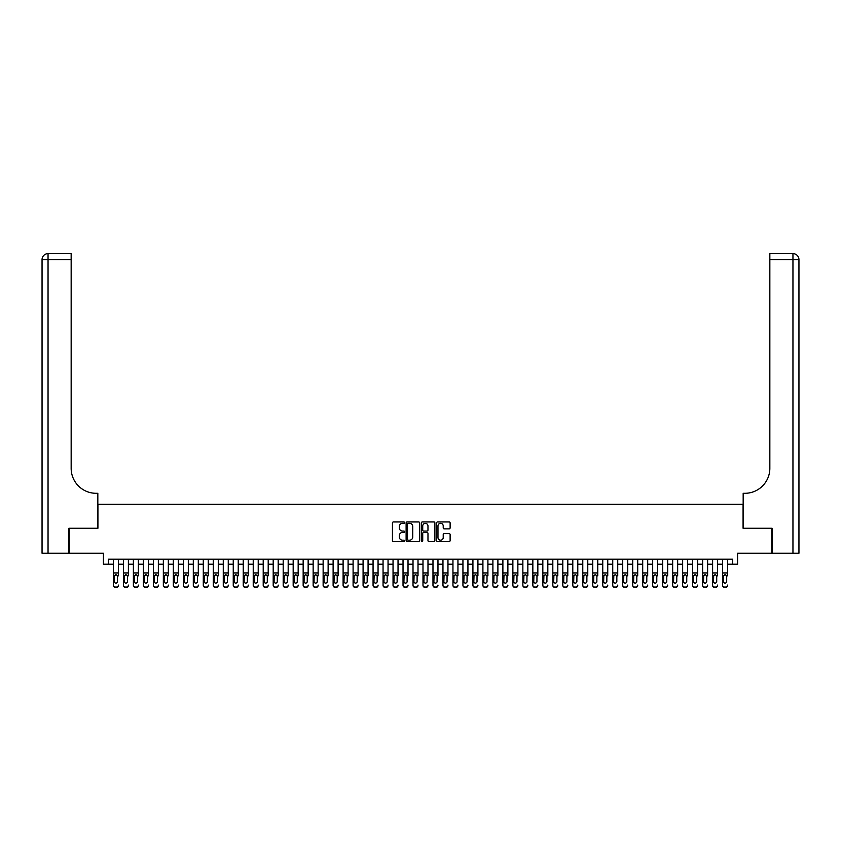 <?xml version="1.0" encoding="UTF-8"?>
<svg xmlns="http://www.w3.org/2000/svg" width="841" height="841" viewBox="0 0 841 841"><rect width="100%" height="100%" fill="white"/><g stroke="black" fill="none" stroke-linecap="round" stroke-linejoin="round"><path stroke-width="1.26" d="M404.521 522.639A0.683 0.683 0 0 0 403.838 521.946L393.42 521.946A0.978 0.978 0 0 0 392.442 522.934L392.442 540.574A0.978 0.978 0 0 0 393.42 541.551L403.838 541.551A0.683 0.683 0 0 0 404.521 540.868A0.683 0.683 0 0 0 403.838 540.185L402.492 540.185A3.133 3.133 0 0 1 399.349 537.042L399.349 535.58A3.133 3.133 0 0 1 402.492 532.437L403.838 532.437A0.683 0.683 0 0 0 404.521 531.754A0.683 0.683 0 0 0 403.838 531.07L402.492 531.07A3.133 3.133 0 0 1 399.349 527.927L399.349 526.455A3.133 3.133 0 0 1 402.492 523.323L403.838 523.323A0.683 0.683 0 0 0 404.521 522.639M449.147 528.863A0.978 0.978 0 0 0 450.124 527.885L450.124 522.934A0.978 0.978 0 0 0 449.147 521.946L437.583 521.946A0.978 0.978 0 0 0 436.605 522.934L436.605 540.574A0.978 0.978 0 0 0 437.583 541.551L449.147 541.551A0.978 0.978 0 0 0 450.124 540.574L450.124 534.592A0.978 0.978 0 0 0 449.147 533.615L444.195 533.615A0.978 0.978 0 0 0 443.218 534.592L443.218 537.557A2.618 2.618 0 0 1 440.6 540.185A2.618 2.618 0 0 1 437.972 537.557L437.972 525.94A2.618 2.618 0 0 1 440.6 523.323A2.618 2.618 0 0 1 443.218 525.94L443.218 527.885A0.978 0.978 0 0 0 444.195 528.863L449.147 528.863M108.415 564.206L108.415 559.212L732.585 559.212L732.585 564.206L737.578 564.206L737.578 553.22L771.786 553.22L771.786 528.253L743.076 528.253L743.076 504.285L97.924 504.285L97.924 528.253L69.214 528.253L69.214 553.22L103.422 553.22L103.422 564.206L113.409 564.206M419.638 522.934A0.978 0.978 0 0 0 418.66 521.946L407.097 521.946A0.978 0.978 0 0 0 406.119 522.934L406.119 540.574A0.978 0.978 0 0 0 407.097 541.551L418.66 541.551A0.978 0.978 0 0 0 419.638 540.574L419.638 522.934M422.34 521.946L433.903 521.946A0.978 0.978 0 0 1 434.881 522.934L434.881 540.574A0.978 0.978 0 0 1 433.903 541.551L428.952 541.551A0.978 0.978 0 0 1 427.974 540.574L427.974 533.415A0.978 0.978 0 0 0 426.997 532.437L423.706 532.437A0.978 0.978 0 0 0 422.729 533.415L422.729 540.868A0.683 0.683 0 0 1 422.045 541.551A0.683 0.683 0 0 1 421.362 540.868L421.362 522.934A0.978 0.978 0 0 1 422.34 521.946M118.402 564.206L123.396 564.206M128.389 564.206L133.383 564.206M138.376 564.206L143.369 564.206M148.363 564.206L153.356 564.206M158.35 564.206L163.343 564.206M168.337 564.206L173.33 564.206M178.324 564.206L183.317 564.206M188.31 564.206L193.304 564.206M198.297 564.206L203.291 564.206M208.284 564.206L213.278 564.206M218.271 564.206L223.264 564.206M228.258 564.206L233.251 564.206M238.245 564.206L243.238 564.206M248.232 564.206L253.225 564.206M258.219 564.206L263.212 564.206M268.205 564.206L273.199 564.206M278.192 564.206L283.186 564.206M288.179 564.206L293.173 564.206M298.166 564.206L303.159 564.206M308.153 564.206L313.146 564.206M318.14 564.206L323.133 564.206M328.127 564.206L333.12 564.206M338.114 564.206L343.107 564.206M348.1 564.206L353.094 564.206M358.087 564.206L363.081 564.206M368.074 564.206L373.068 564.206M378.061 564.206L383.054 564.206M388.048 564.206L393.041 564.206M398.035 564.206L403.028 564.206M408.022 564.206L413.015 564.206M418.009 564.206L422.991 564.206M427.985 564.206L432.978 564.206M437.972 564.206L442.965 564.206M447.959 564.206L452.952 564.206M457.946 564.206L462.939 564.206M467.932 564.206L472.926 564.206M477.919 564.206L482.913 564.206M487.906 564.206L492.9 564.206M497.893 564.206L502.886 564.206M507.88 564.206L512.873 564.206M517.867 564.206L522.86 564.206M527.854 564.206L532.847 564.206M537.841 564.206L542.834 564.206M547.827 564.206L552.821 564.206M557.814 564.206L562.808 564.206M567.801 564.206L572.795 564.206M577.788 564.206L582.781 564.206M587.775 564.206L592.768 564.206M597.762 564.206L602.755 564.206M607.749 564.206L612.742 564.206M617.736 564.206L622.729 564.206M627.722 564.206L632.716 564.206M637.709 564.206L642.703 564.206M647.696 564.206L652.69 564.206M657.683 564.206L662.676 564.206M667.67 564.206L672.663 564.206M677.657 564.206L682.65 564.206M687.644 564.206L692.637 564.206M697.631 564.206L702.624 564.206M707.617 564.206L712.611 564.206M717.604 564.206L722.598 564.206M727.591 564.206L732.585 564.206M408.169 523.323A0.683 0.683 0 0 0 407.486 524.006L407.486 539.502A0.683 0.683 0 0 0 408.169 540.185L409.599 540.185A3.133 3.133 0 0 0 412.731 537.042L412.731 526.455A3.133 3.133 0 0 0 409.599 523.323L408.169 523.323M427.974 525.993A2.618 2.618 0 0 0 425.357 523.375A2.618 2.618 0 0 0 422.729 525.993L422.729 530.082A0.978 0.978 0 0 0 423.706 531.07L426.997 531.07A0.978 0.978 0 0 0 427.974 530.082L427.974 525.993M113.409 559.212L113.409 585.084A1.997 1.987 -0 0 0 115.406 587.071L116.405 587.071A1.997 1.987 -0 0 0 118.402 585.084L118.402 585.399A1.997 1.987 180 0 1 116.405 587.375L116.405 587.071M118.402 575.833L118.402 559.212M117.498 581.52L117.498 576.253L117.498 581.52A1.598 1.587 180 0 1 115.9 583.107A1.598 1.587 180 0 0 117.498 581.52M114.302 581.835L114.302 581.52A1.598 1.587 180 0 0 115.9 583.107M114.302 581.52L114.481 575.517L115.9 574.655L117.319 575.517L115.9 574.655L114.302 576.138M115.406 587.071L116.405 587.375M115.406 587.375A1.997 1.987 180 0 1 113.409 585.399L113.409 585.084M118.402 575.517L117.319 575.517L117.498 576.253M68.909 528.253L97.829 528.253L97.829 493.299L96.126 493.299A24.967 24.967 0 0 1 71.159 468.332L71.159 259.617L48.042 259.617L48.042 553.22L68.909 553.22L68.909 528.253M48.042 553.22L42.05 553.22L42.05 259.617A5.992 5.992 0 0 1 48.042 253.625L71.159 253.625L71.159 259.617M96.126 493.299A24.967 24.967 0 0 1 71.159 468.332M48.042 253.625A5.992 5.992 0 0 0 42.05 259.617L48.042 259.617L48.042 253.625M798.95 553.22L772.091 553.22L772.091 528.253L743.171 528.253L743.171 493.299L744.874 493.299A24.967 24.967 0 0 0 769.841 468.332L769.841 253.625L792.958 253.625A5.992 5.992 0 0 1 798.95 259.617L798.95 553.22L798.95 259.617L769.841 259.617M744.874 493.299A24.967 24.967 0 0 0 769.841 468.332M123.396 559.212L123.396 585.084A1.997 1.987 -0 0 0 125.393 587.071L126.392 587.071A1.997 1.987 -0 0 0 128.389 585.084L128.389 585.399A1.997 1.987 180 0 1 126.392 587.375L126.392 587.071M128.389 575.833L128.389 559.212M127.485 581.52L127.485 576.253L127.485 581.52A1.598 1.587 180 0 1 125.887 583.107A1.598 1.587 180 0 0 127.485 581.52M124.289 581.835L124.289 581.52A1.598 1.587 180 0 0 125.887 583.107M124.289 581.52L124.468 575.517L125.887 574.655L127.306 575.517L125.887 574.655L124.289 576.138M133.383 559.212L133.383 585.084A1.997 1.987 -0 0 0 135.38 587.071L136.379 587.071A1.997 1.987 -0 0 0 138.376 585.084L138.376 585.399A1.997 1.987 180 0 1 136.379 587.375L136.379 587.071M138.376 575.833L138.376 559.212M137.472 581.52L137.472 576.253L137.472 581.52A1.598 1.587 180 0 1 135.874 583.107A1.598 1.587 180 0 0 137.472 581.52M134.276 581.835L134.276 581.52A1.598 1.587 180 0 0 135.874 583.107M134.276 581.52L134.455 575.517L135.874 574.655L137.293 575.517L135.874 574.655L134.276 576.138M143.369 559.212L143.369 585.084A1.997 1.987 -0 0 0 145.367 587.071L146.366 587.071A1.997 1.987 -0 0 0 148.363 585.084L148.363 585.399A1.997 1.987 180 0 1 146.366 587.375L146.366 587.071M148.363 575.833L148.363 559.212M147.459 581.52L147.459 576.253L147.459 581.52A1.598 1.587 180 0 1 145.861 583.107A1.598 1.587 180 0 0 147.459 581.52M144.263 581.835L144.263 581.52A1.598 1.587 180 0 0 145.861 583.107M144.263 581.52L144.442 575.517L145.861 574.655L147.28 575.517L145.861 574.655L144.263 576.138M153.356 559.212L153.356 585.084A1.997 1.987 -0 0 0 155.354 587.071L156.352 587.071A1.997 1.987 -0 0 0 158.35 585.084L158.35 585.399A1.997 1.987 180 0 1 156.352 587.375L156.352 587.071M158.35 575.833L158.35 559.212M157.446 581.52L157.446 576.253L157.446 581.52A1.598 1.587 180 0 1 155.848 583.107A1.598 1.587 180 0 0 157.446 581.52M154.25 581.835L154.25 581.52A1.598 1.587 180 0 0 155.848 583.107M154.25 581.52L154.429 575.517L155.848 574.655L157.267 575.517L155.848 574.655L154.25 576.138M125.393 587.071L126.392 587.375M125.393 587.375A1.997 1.987 180 0 1 123.396 585.399L123.396 585.084M128.389 575.517L127.306 575.517L127.485 576.253M135.38 587.071L136.379 587.375M135.38 587.375A1.997 1.987 180 0 1 133.383 585.399L133.383 585.084M138.376 575.517L137.293 575.517L137.472 576.253M145.367 587.071L146.366 587.375M145.367 587.375A1.997 1.987 180 0 1 143.369 585.399L143.369 585.084M148.363 575.517L147.28 575.517L147.459 576.253M155.354 587.071L156.352 587.375M155.354 587.375A1.997 1.987 180 0 1 153.356 585.399L153.356 585.084M158.35 575.517L157.267 575.517L157.446 576.253M163.343 559.212L163.343 585.084A1.997 1.987 -0 0 0 165.341 587.071L166.339 587.071A1.997 1.987 -0 0 0 168.337 585.084L168.337 585.399A1.997 1.987 180 0 1 166.339 587.375L166.339 587.071M168.337 575.833L168.337 559.212M167.433 581.52L167.433 576.253L167.433 581.52A1.598 1.587 180 0 1 165.835 583.107A1.598 1.587 180 0 0 167.433 581.52M164.237 581.835L164.237 581.52A1.598 1.587 180 0 0 165.835 583.107M164.237 581.52L164.416 575.517L165.835 574.655L167.254 575.517L165.835 574.655L164.237 576.138M165.341 587.071L166.339 587.375M165.341 587.375A1.997 1.987 180 0 1 163.343 585.399L163.343 585.084M168.337 575.517L167.254 575.517L167.433 576.253M173.33 559.212L173.33 585.084A1.997 1.987 -0 0 0 175.327 587.071L176.326 587.071A1.997 1.987 -0 0 0 178.324 585.084L178.324 585.399A1.997 1.987 180 0 1 176.326 587.375L176.326 587.071M178.324 575.833L178.324 559.212M177.419 581.52L177.419 576.253L177.419 581.52A1.598 1.587 180 0 1 175.822 583.107A1.598 1.587 180 0 0 177.419 581.52M174.224 581.835L174.224 581.52A1.598 1.587 180 0 0 175.822 583.107M174.224 581.52L174.402 575.517L175.822 574.655L177.241 575.517L175.822 574.655L174.224 576.138M175.327 587.071L176.326 587.375M175.327 587.375A1.997 1.987 180 0 1 173.33 585.399L173.33 585.084M178.324 575.517L177.241 575.517L177.419 576.253M183.317 559.212L183.317 585.084A1.997 1.987 -0 0 0 185.314 587.071L186.313 587.071A1.997 1.987 -0 0 0 188.31 585.084L188.31 585.399A1.997 1.987 180 0 1 186.313 587.375L186.313 587.071M188.31 575.833L188.31 559.212M187.406 581.52L187.406 576.253L187.406 581.52A1.598 1.587 180 0 1 185.808 583.107A1.598 1.587 180 0 0 187.406 581.52M184.211 581.835L184.211 581.52A1.598 1.587 180 0 0 185.808 583.107M184.211 581.52L184.389 575.517L185.808 574.655L187.228 575.517L185.808 574.655L184.211 576.138M185.314 587.071L186.313 587.375M185.314 587.375A1.997 1.987 180 0 1 183.317 585.399L183.317 585.084M188.31 575.517L187.228 575.517L187.406 576.253M193.304 559.212L193.304 585.084A1.997 1.987 -0 0 0 195.301 587.071L196.3 587.071A1.997 1.987 -0 0 0 198.297 585.084L198.297 585.399A1.997 1.987 180 0 1 196.3 587.375L196.3 587.071M198.297 575.833L198.297 559.212M197.393 581.52L197.393 576.253L197.393 581.52A1.598 1.587 180 0 1 195.795 583.107A1.598 1.587 180 0 0 197.393 581.52M194.197 581.835L194.197 581.52A1.598 1.587 180 0 0 195.795 583.107M194.197 581.52L194.376 575.517L195.795 574.655L197.214 575.517L195.795 574.655L194.197 576.138M195.301 587.071L196.3 587.375M195.301 587.375A1.997 1.987 180 0 1 193.304 585.399L193.304 585.084M198.297 575.517L197.214 575.517L197.393 576.253M203.291 559.212L203.291 585.084A1.997 1.987 -0 0 0 205.288 587.071L206.287 587.071A1.997 1.987 -0 0 0 208.284 585.084L208.284 585.399A1.997 1.987 180 0 1 206.287 587.375L206.287 587.071M208.284 575.833L208.284 559.212M207.38 581.52L207.38 576.253L207.38 581.52A1.598 1.587 180 0 1 205.782 583.107A1.598 1.587 180 0 0 207.38 581.52M204.184 581.835L204.184 581.52A1.598 1.587 180 0 0 205.782 583.107M204.184 581.52L204.363 575.517L205.782 574.655L207.201 575.517L205.782 574.655L204.184 576.138M205.288 587.071L206.287 587.375M205.288 587.375A1.997 1.987 180 0 1 203.291 585.399L203.291 585.084M208.284 575.517L207.201 575.517L207.38 576.253M213.278 559.212L213.278 585.084A1.997 1.987 -0 0 0 215.275 587.071L216.274 587.071A1.997 1.987 -0 0 0 218.271 585.084L218.271 585.399A1.997 1.987 180 0 1 216.274 587.375L216.274 587.071M218.271 575.833L218.271 559.212M217.367 581.52L217.367 576.253L217.367 581.52A1.598 1.587 180 0 1 215.769 583.107A1.598 1.587 180 0 0 217.367 581.52M214.171 581.835L214.171 581.52A1.598 1.587 180 0 0 215.769 583.107M214.171 581.52L214.35 575.517L215.769 574.655L217.188 575.517L215.769 574.655L214.171 576.138M215.275 587.071L216.274 587.375M215.275 587.375A1.997 1.987 180 0 1 213.278 585.399L213.278 585.084M218.271 575.517L217.188 575.517L217.367 576.253M223.264 559.212L223.264 585.084A1.997 1.987 -0 0 0 225.262 587.071L226.261 587.071A1.997 1.987 -0 0 0 228.258 585.084L228.258 585.399A1.997 1.987 180 0 1 226.261 587.375L226.261 587.071M228.258 575.833L228.258 559.212M227.354 581.52L227.354 576.253L227.354 581.52A1.598 1.587 180 0 1 225.756 583.107A1.598 1.587 180 0 0 227.354 581.52M224.158 581.835L224.158 581.52A1.598 1.587 180 0 0 225.756 583.107M224.158 581.52L224.337 575.517L225.756 574.655L227.175 575.517L225.756 574.655L224.158 576.138M225.262 587.071L226.261 587.375M225.262 587.375A1.997 1.987 180 0 1 223.264 585.399L223.264 585.084M228.258 575.517L227.175 575.517L227.354 576.253M233.251 559.212L233.251 585.084A1.997 1.987 -0 0 0 235.249 587.071L236.247 587.071A1.997 1.987 -0 0 0 238.245 585.084L238.245 585.399A1.997 1.987 180 0 1 236.247 587.375L236.247 587.071M238.245 575.833L238.245 559.212M237.341 581.52L237.341 576.253L237.341 581.52A1.598 1.587 180 0 1 235.743 583.107A1.598 1.587 180 0 0 237.341 581.52M234.145 581.835L234.145 581.52A1.598 1.587 180 0 0 235.743 583.107M234.145 581.52L234.324 575.517L235.743 574.655L237.162 575.517L235.743 574.655L234.145 576.138M235.249 587.071L236.247 587.375M235.249 587.375A1.997 1.987 180 0 1 233.251 585.399L233.251 585.084M238.245 575.517L237.162 575.517L237.341 576.253M243.238 559.212L243.238 585.084A1.997 1.987 -0 0 0 245.236 587.071L246.234 587.071A1.997 1.987 -0 0 0 248.232 585.084L248.232 585.399A1.997 1.987 180 0 1 246.234 587.375L246.234 587.071M248.232 575.833L248.232 559.212M247.328 581.52L247.328 576.253L247.328 581.52A1.598 1.587 180 0 1 245.73 583.107A1.598 1.587 180 0 0 247.328 581.52M244.132 581.835L244.132 581.52A1.598 1.587 180 0 0 245.73 583.107M244.132 581.52L244.311 575.517L245.73 574.655L247.149 575.517L245.73 574.655L244.132 576.138M245.236 587.071L246.234 587.375M245.236 587.375A1.997 1.987 180 0 1 243.238 585.399L243.238 585.084M248.232 575.517L247.149 575.517L247.328 576.253M253.225 559.212L253.225 585.084A1.997 1.987 -0 0 0 255.222 587.071L256.221 587.071A1.997 1.987 -0 0 0 258.219 585.084L258.219 585.399A1.997 1.987 180 0 1 256.221 587.375L256.221 587.071M258.219 575.833L258.219 559.212M257.314 581.52L257.314 576.253L257.314 581.52A1.598 1.587 180 0 1 255.717 583.107A1.598 1.587 180 0 0 257.314 581.52M254.119 581.835L254.119 581.52A1.598 1.587 180 0 0 255.717 583.107M254.119 581.52L254.297 575.517L255.717 574.655L257.136 575.517L255.717 574.655L254.119 576.138M255.222 587.071L256.221 587.375M255.222 587.375A1.997 1.987 180 0 1 253.225 585.399L253.225 585.084M258.219 575.517L257.136 575.517L257.314 576.253M263.212 559.212L263.212 585.084A1.997 1.987 -0 0 0 265.209 587.071L266.208 587.071A1.997 1.987 -0 0 0 268.205 585.084L268.205 585.399A1.997 1.987 180 0 1 266.208 587.375L266.208 587.071M268.205 575.833L268.205 559.212M267.301 581.52L267.301 576.253L267.301 581.52A1.598 1.587 180 0 1 265.703 583.107A1.598 1.587 180 0 0 267.301 581.52M264.106 581.835L264.106 581.52A1.598 1.587 180 0 0 265.703 583.107M264.106 581.52L264.284 575.517L265.703 574.655L267.123 575.517L265.703 574.655L264.106 576.138M265.209 587.071L266.208 587.375M265.209 587.375A1.997 1.987 180 0 1 263.212 585.399L263.212 585.084M268.205 575.517L267.123 575.517L267.301 576.253M273.199 559.212L273.199 585.084A1.997 1.987 -0 0 0 275.196 587.071L276.195 587.071A1.997 1.987 -0 0 0 278.192 585.084L278.192 585.399A1.997 1.987 180 0 1 276.195 587.375L276.195 587.071M278.192 575.833L278.192 559.212M277.288 581.52L277.288 576.253L277.288 581.52A1.598 1.587 180 0 1 275.69 583.107A1.598 1.587 180 0 0 277.288 581.52M274.092 581.835L274.092 581.52A1.598 1.587 180 0 0 275.69 583.107M274.092 581.52L274.271 575.517L275.69 574.655L277.11 575.517L275.69 574.655L274.092 576.138M275.196 587.071L276.195 587.375M275.196 587.375A1.997 1.987 180 0 1 273.199 585.399L273.199 585.084M278.192 575.517L277.11 575.517L277.288 576.253M283.186 559.212L283.186 585.084A1.997 1.987 -0 0 0 285.183 587.071L286.182 587.071A1.997 1.987 -0 0 0 288.179 585.084L288.179 585.399A1.997 1.987 180 0 1 286.182 587.375L286.182 587.071M288.179 575.833L288.179 559.212M287.275 581.52L287.275 576.253L287.275 581.52A1.598 1.587 180 0 1 285.677 583.107A1.598 1.587 180 0 0 287.275 581.52M284.079 581.835L284.079 581.52A1.598 1.587 180 0 0 285.677 583.107M284.079 581.52L284.258 575.517L285.677 574.655L287.096 575.517L285.677 574.655L284.079 576.138M285.183 587.071L286.182 587.375M285.183 587.375A1.997 1.987 180 0 1 283.186 585.399L283.186 585.084M288.179 575.517L287.096 575.517L287.275 576.253M293.173 559.212L293.173 585.084A1.997 1.987 -0 0 0 295.17 587.071L296.169 587.071A1.997 1.987 -0 0 0 298.166 585.084L298.166 585.399A1.997 1.987 180 0 1 296.169 587.375L296.169 587.071M298.166 575.833L298.166 559.212M297.262 581.52L297.262 576.253L297.262 581.52A1.598 1.587 180 0 1 295.664 583.107A1.598 1.587 180 0 0 297.262 581.52M294.066 581.835L294.066 581.52A1.598 1.587 180 0 0 295.664 583.107M294.066 581.52L294.245 575.517L295.664 574.655L297.083 575.517L295.664 574.655L294.066 576.138M295.17 587.071L296.169 587.375M295.17 587.375A1.997 1.987 180 0 1 293.173 585.399L293.173 585.084M298.166 575.517L297.083 575.517L297.262 576.253M303.159 559.212L303.159 585.084A1.997 1.987 -0 0 0 305.157 587.071L306.156 587.071A1.997 1.987 -0 0 0 308.153 585.084L308.153 585.399A1.997 1.987 180 0 1 306.156 587.375L306.156 587.071M308.153 575.833L308.153 559.212M307.249 581.52L307.249 576.253L307.249 581.52A1.598 1.587 180 0 1 305.651 583.107A1.598 1.587 180 0 0 307.249 581.52M304.053 581.835L304.053 581.52A1.598 1.587 180 0 0 305.651 583.107M304.053 581.52L304.232 575.517L305.651 574.655L307.07 575.517L305.651 574.655L304.053 576.138M305.157 587.071L306.156 587.375M305.157 587.375A1.997 1.987 180 0 1 303.159 585.399L303.159 585.084M308.153 575.517L307.07 575.517L307.249 576.253M313.146 559.212L313.146 585.084A1.997 1.987 -0 0 0 315.144 587.071L316.142 587.071A1.997 1.987 -0 0 0 318.14 585.084L318.14 585.399A1.997 1.987 180 0 1 316.142 587.375L316.142 587.071M318.14 575.833L318.14 559.212M317.236 581.52L317.236 576.253L317.236 581.52A1.598 1.587 180 0 1 315.638 583.107A1.598 1.587 180 0 0 317.236 581.52M314.04 581.835L314.04 581.52A1.598 1.587 180 0 0 315.638 583.107M314.04 581.52L314.219 575.517L315.638 574.655L317.057 575.517L315.638 574.655L314.04 576.138M315.144 587.071L316.142 587.375M315.144 587.375A1.997 1.987 180 0 1 313.146 585.399L313.146 585.084M318.14 575.517L317.057 575.517L317.236 576.253M323.133 559.212L323.133 585.084A1.997 1.987 -0 0 0 325.131 587.071L326.129 587.071A1.997 1.987 -0 0 0 328.127 585.084L328.127 585.399A1.997 1.987 180 0 1 326.129 587.375L326.129 587.071M328.127 575.833L328.127 559.212M327.223 581.52L327.223 576.253L327.223 581.52A1.598 1.587 180 0 1 325.625 583.107A1.598 1.587 180 0 0 327.223 581.52M324.027 581.835L324.027 581.52A1.598 1.587 180 0 0 325.625 583.107M324.027 581.52L324.205 575.517L325.625 574.655L327.044 575.517L325.625 574.655L324.027 576.138M325.131 587.071L326.129 587.375M325.131 587.375A1.997 1.987 180 0 1 323.133 585.399L323.133 585.084M328.127 575.517L327.044 575.517L327.223 576.253M333.12 559.212L333.12 585.084A1.997 1.987 -0 0 0 335.117 587.071L336.116 587.071A1.997 1.987 -0 0 0 338.114 585.084L338.114 585.399A1.997 1.987 180 0 1 336.116 587.375L336.116 587.071M338.114 575.833L338.114 559.212M337.209 581.52L337.209 576.253L337.209 581.52A1.598 1.587 180 0 1 335.612 583.107A1.598 1.587 180 0 0 337.209 581.52M334.014 581.835L334.014 581.52A1.598 1.587 180 0 0 335.612 583.107M334.014 581.52L334.192 575.517L335.612 574.655L337.031 575.517L335.612 574.655L334.014 576.138M335.117 587.071L336.116 587.375M335.117 587.375A1.997 1.987 180 0 1 333.12 585.399L333.12 585.084M338.114 575.517L337.031 575.517L337.209 576.253M343.107 559.212L343.107 585.084A1.997 1.987 -0 0 0 345.104 587.071L346.103 587.071A1.997 1.987 -0 0 0 348.1 585.084L348.1 585.399A1.997 1.987 180 0 1 346.103 587.375L346.103 587.071M348.1 575.833L348.1 559.212M347.196 581.52L347.196 576.253L347.196 581.52A1.598 1.587 180 0 1 345.598 583.107A1.598 1.587 180 0 0 347.196 581.52M344.001 581.835L344.001 581.52A1.598 1.587 180 0 0 345.598 583.107M344.001 581.52L344.179 575.517L345.598 574.655L347.018 575.517L345.598 574.655L344.001 576.138M345.104 587.071L346.103 587.375M345.104 587.375A1.997 1.987 180 0 1 343.107 585.399L343.107 585.084M348.1 575.517L347.018 575.517L347.196 576.253M353.094 559.212L353.094 585.084A1.997 1.987 -0 0 0 355.091 587.071L356.09 587.071A1.997 1.987 -0 0 0 358.087 585.084L358.087 585.399A1.997 1.987 180 0 1 356.09 587.375L356.09 587.071M358.087 575.833L358.087 559.212M357.183 581.52L357.183 576.253L357.183 581.52A1.598 1.587 180 0 1 355.585 583.107A1.598 1.587 180 0 0 357.183 581.52M353.987 581.835L353.987 581.52A1.598 1.587 180 0 0 355.585 583.107M353.987 581.52L354.166 575.517L355.585 574.655L357.005 575.517L355.585 574.655L353.987 576.138M355.091 587.071L356.09 587.375M355.091 587.375A1.997 1.987 180 0 1 353.094 585.399L353.094 585.084M358.087 575.517L357.005 575.517L357.183 576.253M363.081 559.212L363.081 585.084A1.997 1.987 -0 0 0 365.078 587.071L366.077 587.071A1.997 1.987 -0 0 0 368.074 585.084L368.074 585.399A1.997 1.987 180 0 1 366.077 587.375L366.077 587.071M368.074 575.833L368.074 559.212M367.17 581.52L367.17 576.253L367.17 581.52A1.598 1.587 180 0 1 365.572 583.107A1.598 1.587 180 0 0 367.17 581.52M363.974 581.835L363.974 581.52A1.598 1.587 180 0 0 365.572 583.107M363.974 581.52L364.153 575.517L365.572 574.655L366.991 575.517L365.572 574.655L363.974 576.138M365.078 587.071L366.077 587.375M365.078 587.375A1.997 1.987 180 0 1 363.081 585.399L363.081 585.084M368.074 575.517L366.991 575.517L367.17 576.253M373.068 559.212L373.068 585.084A1.997 1.987 -0 0 0 375.065 587.071L376.064 587.071A1.997 1.987 -0 0 0 378.061 585.084L378.061 585.399A1.997 1.987 180 0 1 376.064 587.375L376.064 587.071M378.061 575.833L378.061 559.212M377.157 581.52L377.157 576.253L377.157 581.52A1.598 1.587 180 0 1 375.559 583.107A1.598 1.587 180 0 0 377.157 581.52M373.961 581.835L373.961 581.52A1.598 1.587 180 0 0 375.559 583.107M373.961 581.52L374.14 575.517L375.559 574.655L376.978 575.517L375.559 574.655L373.961 576.138M375.065 587.071L376.064 587.375M375.065 587.375A1.997 1.987 180 0 1 373.068 585.399L373.068 585.084M378.061 575.517L376.978 575.517L377.157 576.253M383.054 559.212L383.054 585.084A1.997 1.987 -0 0 0 385.052 587.071L386.051 587.071A1.997 1.987 -0 0 0 388.048 585.084L388.048 585.399A1.997 1.987 180 0 1 386.051 587.375L386.051 587.071M388.048 575.833L388.048 559.212M387.144 581.52L387.144 576.253L387.144 581.52A1.598 1.587 180 0 1 385.546 583.107A1.598 1.587 180 0 0 387.144 581.52M383.948 581.835L383.948 581.52A1.598 1.587 180 0 0 385.546 583.107M383.948 581.52L384.127 575.517L385.546 574.655L386.965 575.517L385.546 574.655L383.948 576.138M385.052 587.071L386.051 587.375M385.052 587.375A1.997 1.987 180 0 1 383.054 585.399L383.054 585.084M388.048 575.517L386.965 575.517L387.144 576.253M393.041 559.212L393.041 585.084A1.997 1.987 -0 0 0 395.039 587.071L396.037 587.071A1.997 1.987 -0 0 0 398.035 585.084L398.035 585.399A1.997 1.987 180 0 1 396.037 587.375L396.037 587.071M398.035 575.833L398.035 559.212M397.131 581.52L397.131 576.253L397.131 581.52A1.598 1.587 180 0 1 395.533 583.107A1.598 1.587 180 0 0 397.131 581.52M393.935 581.835L393.935 581.52A1.598 1.587 180 0 0 395.533 583.107M393.935 581.52L394.114 575.517L395.533 574.655L396.952 575.517L395.533 574.655L393.935 576.138M395.039 587.071L396.037 587.375M395.039 587.375A1.997 1.987 180 0 1 393.041 585.399L393.041 585.084M398.035 575.517L396.952 575.517L397.131 576.253M403.028 559.212L403.028 585.084A1.997 1.987 -0 0 0 405.026 587.071L406.024 587.071A1.997 1.987 -0 0 0 408.022 585.084L408.022 585.399A1.997 1.987 180 0 1 406.024 587.375L406.024 587.071M408.022 575.833L408.022 559.212M407.118 581.52L407.118 576.253L407.118 581.52A1.598 1.587 180 0 1 405.52 583.107A1.598 1.587 180 0 0 407.118 581.52M403.922 581.835L403.922 581.52A1.598 1.587 180 0 0 405.52 583.107M403.922 581.52L404.101 575.517L405.52 574.655L406.939 575.517L405.52 574.655L403.922 576.138M405.026 587.071L406.024 587.375M405.026 587.375A1.997 1.987 180 0 1 403.028 585.399L403.028 585.084M408.022 575.517L406.939 575.517L407.118 576.253M413.015 559.212L413.015 585.084A1.997 1.987 -0 0 0 415.012 587.071L416.011 587.071A1.997 1.987 -0 0 0 418.009 585.084L418.009 585.399A1.997 1.987 180 0 1 416.011 587.375L416.011 587.071M418.009 575.833L418.009 559.212M417.104 581.52L417.104 576.253L417.104 581.52A1.598 1.587 180 0 1 415.507 583.107A1.598 1.587 180 0 0 417.104 581.52M413.909 581.835L413.909 581.52A1.598 1.587 180 0 0 415.507 583.107M413.909 581.52L414.087 575.517L415.507 574.655L416.926 575.517L415.507 574.655L413.909 576.138M415.012 587.071L416.011 587.375M415.012 587.375A1.997 1.987 180 0 1 413.015 585.399L413.015 585.084M418.009 575.517L416.926 575.517L417.104 576.253M422.991 559.212L422.991 585.084A1.997 1.987 -0 0 0 424.989 587.071L425.988 587.071A1.997 1.987 -0 0 0 427.985 585.084L427.985 585.399A1.997 1.987 180 0 1 425.988 587.375L425.988 587.071M427.985 575.833L427.985 559.212M427.091 581.52L427.091 576.253L427.091 581.52A1.598 1.587 180 0 1 425.493 583.107A1.598 1.587 180 0 0 427.091 581.52M423.896 581.835L423.896 581.52A1.598 1.587 180 0 0 425.493 583.107M423.896 581.52L424.074 575.517L425.493 574.655L426.913 575.517L425.493 574.655L423.896 576.138M424.989 587.071L425.988 587.375M424.989 587.375A1.997 1.987 180 0 1 422.991 585.399L422.991 585.084M427.985 575.517L426.913 575.517L427.091 576.253M432.978 559.212L432.978 585.084A1.997 1.987 -0 0 0 434.976 587.071L435.974 587.071A1.997 1.987 -0 0 0 437.972 585.084L437.972 585.399A1.997 1.987 180 0 1 435.974 587.375L435.974 587.071M437.972 575.833L437.972 559.212M437.078 581.52L437.078 576.253L437.078 581.52A1.598 1.587 180 0 1 435.48 583.107A1.598 1.587 180 0 0 437.078 581.52M433.882 581.835L433.882 581.52A1.598 1.587 180 0 0 435.48 583.107M433.882 581.52L434.061 575.517L435.48 574.655L436.9 575.517L435.48 574.655L433.882 576.138M434.976 587.071L435.974 587.375M434.976 587.375A1.997 1.987 180 0 1 432.978 585.399L432.978 585.084M437.972 575.517L436.9 575.517L437.078 576.253M442.965 559.212L442.965 585.084A1.997 1.987 -0 0 0 444.963 587.071L445.961 587.071A1.997 1.987 -0 0 0 447.959 585.084L447.959 585.399A1.997 1.987 180 0 1 445.961 587.375L445.961 587.071M447.959 575.833L447.959 559.212M447.065 581.52L447.065 576.253L447.065 581.52A1.598 1.587 180 0 1 445.467 583.107A1.598 1.587 180 0 0 447.065 581.52M443.869 581.835L443.869 581.52A1.598 1.587 180 0 0 445.467 583.107M443.869 581.52L444.048 575.517L445.467 574.655L446.886 575.517L445.467 574.655L443.869 576.138M444.963 587.071L445.961 587.375M444.963 587.375A1.997 1.987 180 0 1 442.965 585.399L442.965 585.084M447.959 575.517L446.886 575.517L447.065 576.253M452.952 559.212L452.952 585.084A1.997 1.987 -0 0 0 454.949 587.071L455.948 587.071A1.997 1.987 -0 0 0 457.946 585.084L457.946 585.399A1.997 1.987 180 0 1 455.948 587.375L455.948 587.071M457.946 575.833L457.946 559.212M457.052 581.52L457.052 576.253L457.052 581.52A1.598 1.587 180 0 1 455.454 583.107A1.598 1.587 180 0 0 457.052 581.52M453.856 581.835L453.856 581.52A1.598 1.587 180 0 0 455.454 583.107M453.856 581.52L454.035 575.517L455.454 574.655L456.873 575.517L455.454 574.655L453.856 576.138M454.949 587.071L455.948 587.375M454.949 587.375A1.997 1.987 180 0 1 452.952 585.399L452.952 585.084M457.946 575.517L456.873 575.517L457.052 576.253M462.939 559.212L462.939 585.084A1.997 1.987 -0 0 0 464.936 587.071L465.935 587.071A1.997 1.987 -0 0 0 467.932 585.084L467.932 585.399A1.997 1.987 180 0 1 465.935 587.375L465.935 587.071M467.932 575.833L467.932 559.212M467.039 581.52L467.039 576.253L467.039 581.52A1.598 1.587 180 0 1 465.441 583.107A1.598 1.587 180 0 0 467.039 581.52M463.843 581.835L463.843 581.52A1.598 1.587 180 0 0 465.441 583.107M463.843 581.52L464.022 575.517L465.441 574.655L466.86 575.517L465.441 574.655L463.843 576.138M464.936 587.071L465.935 587.375M464.936 587.375A1.997 1.987 180 0 1 462.939 585.399L462.939 585.084M467.932 575.517L466.86 575.517L467.039 576.253M472.926 559.212L472.926 585.084A1.997 1.987 -0 0 0 474.923 587.071L475.922 587.071A1.997 1.987 -0 0 0 477.919 585.084L477.919 585.399A1.997 1.987 180 0 1 475.922 587.375L475.922 587.071M477.919 575.833L477.919 559.212M477.026 581.52L477.026 576.253L477.026 581.52A1.598 1.587 180 0 1 475.428 583.107A1.598 1.587 180 0 0 477.026 581.52M473.83 581.835L473.83 581.52A1.598 1.587 180 0 0 475.428 583.107M473.83 581.52L474.009 575.517L475.428 574.655L476.847 575.517L475.428 574.655L473.83 576.138M474.923 587.071L475.922 587.375M474.923 587.375A1.997 1.987 180 0 1 472.926 585.399L472.926 585.084M477.919 575.517L476.847 575.517L477.026 576.253M482.913 559.212L482.913 585.084A1.997 1.987 -0 0 0 484.91 587.071L485.909 587.071A1.997 1.987 -0 0 0 487.906 585.084L487.906 585.399A1.997 1.987 180 0 1 485.909 587.375L485.909 587.071M487.906 575.833L487.906 559.212M487.013 581.52L487.013 576.253L487.013 581.52A1.598 1.587 180 0 1 485.415 583.107A1.598 1.587 180 0 0 487.013 581.52M483.817 581.835L483.817 581.52A1.598 1.587 180 0 0 485.415 583.107M483.817 581.52L483.995 575.517L485.415 574.655L486.834 575.517L485.415 574.655L483.817 576.138M484.91 587.071L485.909 587.375M484.91 587.375A1.997 1.987 180 0 1 482.913 585.399L482.913 585.084M487.906 575.517L486.834 575.517L487.013 576.253M492.9 559.212L492.9 585.084A1.997 1.987 -0 0 0 494.897 587.071L495.896 587.071A1.997 1.987 -0 0 0 497.893 585.084L497.893 585.399A1.997 1.987 180 0 1 495.896 587.375L495.896 587.071M497.893 575.833L497.893 559.212M496.999 581.52L496.999 576.253L496.999 581.52A1.598 1.587 180 0 1 495.402 583.107A1.598 1.587 180 0 0 496.999 581.52M493.804 581.835L493.804 581.52A1.598 1.587 180 0 0 495.402 583.107M493.804 581.52L493.982 575.517L495.402 574.655L496.821 575.517L495.402 574.655L493.804 576.138M494.897 587.071L495.896 587.375M494.897 587.375A1.997 1.987 180 0 1 492.9 585.399L492.9 585.084M497.893 575.517L496.821 575.517L496.999 576.253M502.886 559.212L502.886 585.084A1.997 1.987 -0 0 0 504.884 587.071L505.883 587.071A1.997 1.987 -0 0 0 507.88 585.084L507.88 585.399A1.997 1.987 180 0 1 505.883 587.375L505.883 587.071M507.88 575.833L507.88 559.212M506.986 581.52L506.986 576.253L506.986 581.52A1.598 1.587 180 0 1 505.388 583.107A1.598 1.587 180 0 0 506.986 581.52M503.791 581.835L503.791 581.52A1.598 1.587 180 0 0 505.388 583.107M503.791 581.52L503.969 575.517L505.388 574.655L506.808 575.517L505.388 574.655L503.791 576.138M504.884 587.071L505.883 587.375M504.884 587.375A1.997 1.987 180 0 1 502.886 585.399L502.886 585.084M507.88 575.517L506.808 575.517L506.986 576.253M512.873 559.212L512.873 585.084A1.997 1.987 -0 0 0 514.871 587.071L515.869 587.071A1.997 1.987 -0 0 0 517.867 585.084L517.867 585.399A1.997 1.987 180 0 1 515.869 587.375L515.869 587.071M517.867 575.833L517.867 559.212M516.973 581.52L516.973 576.253L516.973 581.52A1.598 1.587 180 0 1 515.375 583.107A1.598 1.587 180 0 0 516.973 581.52M513.777 581.835L513.777 581.52A1.598 1.587 180 0 0 515.375 583.107M513.777 581.52L513.956 575.517L515.375 574.655L516.795 575.517L515.375 574.655L513.777 576.138M514.871 587.071L515.869 587.375M514.871 587.375A1.997 1.987 180 0 1 512.873 585.399L512.873 585.084M517.867 575.517L516.795 575.517L516.973 576.253M522.86 559.212L522.86 585.084A1.997 1.987 -0 0 0 524.858 587.071L525.856 587.071A1.997 1.987 -0 0 0 527.854 585.084L527.854 585.399A1.997 1.987 180 0 1 525.856 587.375L525.856 587.071M527.854 575.833L527.854 559.212M526.96 581.52L526.96 576.253L526.96 581.52A1.598 1.587 180 0 1 525.362 583.107A1.598 1.587 180 0 0 526.96 581.52M523.764 581.835L523.764 581.52A1.598 1.587 180 0 0 525.362 583.107M523.764 581.52L523.943 575.517L525.362 574.655L526.781 575.517L525.362 574.655L523.764 576.138M524.858 587.071L525.856 587.375M524.858 587.375A1.997 1.987 180 0 1 522.86 585.399L522.86 585.084M527.854 575.517L526.781 575.517L526.96 576.253M532.847 559.212L532.847 585.084A1.997 1.987 -0 0 0 534.844 587.071L535.843 587.071A1.997 1.987 -0 0 0 537.841 585.084L537.841 585.399A1.997 1.987 180 0 1 535.843 587.375L535.843 587.071M537.841 575.833L537.841 559.212M536.947 581.52L536.947 576.253L536.947 581.52A1.598 1.587 180 0 1 535.349 583.107A1.598 1.587 180 0 0 536.947 581.52M533.751 581.835L533.751 581.52A1.598 1.587 180 0 0 535.349 583.107M533.751 581.52L533.93 575.517L535.349 574.655L536.768 575.517L535.349 574.655L533.751 576.138M534.844 587.071L535.843 587.375M534.844 587.375A1.997 1.987 180 0 1 532.847 585.399L532.847 585.084M537.841 575.517L536.768 575.517L536.947 576.253M542.834 559.212L542.834 585.084A1.997 1.987 -0 0 0 544.831 587.071L545.83 587.071A1.997 1.987 -0 0 0 547.827 585.084L547.827 585.399A1.997 1.987 180 0 1 545.83 587.375L545.83 587.071M547.827 575.833L547.827 559.212M546.934 581.52L546.934 576.253L546.934 581.52A1.598 1.587 180 0 1 545.336 583.107A1.598 1.587 180 0 0 546.934 581.52M543.738 581.835L543.738 581.52A1.598 1.587 180 0 0 545.336 583.107M543.738 581.52L543.917 575.517L545.336 574.655L546.755 575.517L545.336 574.655L543.738 576.138M544.831 587.071L545.83 587.375M544.831 587.375A1.997 1.987 180 0 1 542.834 585.399L542.834 585.084M547.827 575.517L546.755 575.517L546.934 576.253M552.821 559.212L552.821 585.084A1.997 1.987 -0 0 0 554.818 587.071L555.817 587.071A1.997 1.987 -0 0 0 557.814 585.084L557.814 585.399A1.997 1.987 180 0 1 555.817 587.375L555.817 587.071M557.814 575.833L557.814 559.212M556.921 581.52L556.921 576.253L556.921 581.52A1.598 1.587 180 0 1 555.323 583.107A1.598 1.587 180 0 0 556.921 581.52M553.725 581.835L553.725 581.52A1.598 1.587 180 0 0 555.323 583.107M553.725 581.52L553.904 575.517L555.323 574.655L556.742 575.517L555.323 574.655L553.725 576.138M554.818 587.071L555.817 587.375M554.818 587.375A1.997 1.987 180 0 1 552.821 585.399L552.821 585.084M557.814 575.517L556.742 575.517L556.921 576.253M562.808 559.212L562.808 585.084A1.997 1.987 -0 0 0 564.805 587.071L565.804 587.071A1.997 1.987 -0 0 0 567.801 585.084L567.801 585.399A1.997 1.987 180 0 1 565.804 587.375L565.804 587.071M567.801 575.833L567.801 559.212M566.908 581.52L566.908 576.253L566.908 581.52A1.598 1.587 180 0 1 565.31 583.107A1.598 1.587 180 0 0 566.908 581.52M563.712 581.835L563.712 581.52A1.598 1.587 180 0 0 565.31 583.107M563.712 581.52L563.89 575.517L565.31 574.655L566.729 575.517L565.31 574.655L563.712 576.138M564.805 587.071L565.804 587.375M564.805 587.375A1.997 1.987 180 0 1 562.808 585.399L562.808 585.084M567.801 575.517L566.729 575.517L566.908 576.253M572.795 559.212L572.795 585.084A1.997 1.987 -0 0 0 574.792 587.071L575.791 587.071A1.997 1.987 -0 0 0 577.788 585.084L577.788 585.399A1.997 1.987 180 0 1 575.791 587.375L575.791 587.071M577.788 575.833L577.788 559.212M576.894 581.52L576.894 576.253L576.894 581.52A1.598 1.587 180 0 1 575.297 583.107A1.598 1.587 180 0 0 576.894 581.52M573.699 581.835L573.699 581.52A1.598 1.587 180 0 0 575.297 583.107M573.699 581.52L573.877 575.517L575.297 574.655L576.716 575.517L575.297 574.655L573.699 576.138M574.792 587.071L575.791 587.375M574.792 587.375A1.997 1.987 180 0 1 572.795 585.399L572.795 585.084M577.788 575.517L576.716 575.517L576.894 576.253M582.781 559.212L582.781 585.084A1.997 1.987 -0 0 0 584.779 587.071L585.778 587.071A1.997 1.987 -0 0 0 587.775 585.084L587.775 585.399A1.997 1.987 180 0 1 585.778 587.375L585.778 587.071M587.775 575.833L587.775 559.212M586.881 581.52L586.881 576.253L586.881 581.52A1.598 1.587 180 0 1 585.283 583.107A1.598 1.587 180 0 0 586.881 581.52M583.686 581.835L583.686 581.52A1.598 1.587 180 0 0 585.283 583.107M583.686 581.52L583.864 575.517L585.283 574.655L586.703 575.517L585.283 574.655L583.686 576.138M584.779 587.071L585.778 587.375M584.779 587.375A1.997 1.987 180 0 1 582.781 585.399L582.781 585.084M587.775 575.517L586.703 575.517L586.881 576.253M592.768 559.212L592.768 585.084A1.997 1.987 -0 0 0 594.766 587.071L595.764 587.071A1.997 1.987 -0 0 0 597.762 585.084L597.762 585.399A1.997 1.987 180 0 1 595.764 587.375L595.764 587.071M597.762 575.833L597.762 559.212M596.868 581.52L596.868 576.253L596.868 581.52A1.598 1.587 180 0 1 595.27 583.107A1.598 1.587 180 0 0 596.868 581.52M593.672 581.835L593.672 581.52A1.598 1.587 180 0 0 595.27 583.107M593.672 581.52L593.851 575.517L595.27 574.655L596.69 575.517L595.27 574.655L593.672 576.138M594.766 587.071L595.764 587.375M594.766 587.375A1.997 1.987 180 0 1 592.768 585.399L592.768 585.084M597.762 575.517L596.69 575.517L596.868 576.253M602.755 559.212L602.755 585.084A1.997 1.987 -0 0 0 604.753 587.071L605.751 587.071A1.997 1.987 -0 0 0 607.749 585.084L607.749 585.399A1.997 1.987 180 0 1 605.751 587.375L605.751 587.071M607.749 575.833L607.749 559.212M606.855 581.52L606.855 576.253L606.855 581.52A1.598 1.587 180 0 1 605.257 583.107A1.598 1.587 180 0 0 606.855 581.52M603.659 581.835L603.659 581.52A1.598 1.587 180 0 0 605.257 583.107M603.659 581.52L603.838 575.517L605.257 574.655L606.676 575.517L605.257 574.655L603.659 576.138M604.753 587.071L605.751 587.375M604.753 587.375A1.997 1.987 180 0 1 602.755 585.399L602.755 585.084M607.749 575.517L606.676 575.517L606.855 576.253M612.742 559.212L612.742 585.084A1.997 1.987 -0 0 0 614.739 587.071L615.738 587.071A1.997 1.987 -0 0 0 617.736 585.084L617.736 585.399A1.997 1.987 180 0 1 615.738 587.375L615.738 587.071M617.736 575.833L617.736 559.212M616.842 581.52L616.842 576.253L616.842 581.52A1.598 1.587 180 0 1 615.244 583.107A1.598 1.587 180 0 0 616.842 581.52M613.646 581.835L613.646 581.52A1.598 1.587 180 0 0 615.244 583.107M613.646 581.52L613.825 575.517L615.244 574.655L616.663 575.517L615.244 574.655L613.646 576.138M614.739 587.071L615.738 587.375M614.739 587.375A1.997 1.987 180 0 1 612.742 585.399L612.742 585.084M617.736 575.517L616.663 575.517L616.842 576.253M622.729 559.212L622.729 585.084A1.997 1.987 -0 0 0 624.726 587.071L625.725 587.071A1.997 1.987 -0 0 0 627.722 585.084L627.722 585.399A1.997 1.987 180 0 1 625.725 587.375L625.725 587.071M627.722 575.833L627.722 559.212M626.829 581.52L626.829 576.253L626.829 581.52A1.598 1.587 180 0 1 625.231 583.107A1.598 1.587 180 0 0 626.829 581.52M623.633 581.835L623.633 581.52A1.598 1.587 180 0 0 625.231 583.107M623.633 581.52L623.812 575.517L625.231 574.655L626.65 575.517L625.231 574.655L623.633 576.138M624.726 587.071L625.725 587.375M624.726 587.375A1.997 1.987 180 0 1 622.729 585.399L622.729 585.084M627.722 575.517L626.65 575.517L626.829 576.253M632.716 559.212L632.716 585.084A1.997 1.987 -0 0 0 634.713 587.071L635.712 587.071A1.997 1.987 -0 0 0 637.709 585.084L637.709 585.399A1.997 1.987 180 0 1 635.712 587.375L635.712 587.071M637.709 575.833L637.709 559.212M636.816 581.52L636.816 576.253L636.816 581.52A1.598 1.587 180 0 1 635.218 583.107A1.598 1.587 180 0 0 636.816 581.52M633.62 581.835L633.62 581.52A1.598 1.587 180 0 0 635.218 583.107M633.62 581.52L633.799 575.517L635.218 574.655L636.637 575.517L635.218 574.655L633.62 576.138M634.713 587.071L635.712 587.375M634.713 587.375A1.997 1.987 180 0 1 632.716 585.399L632.716 585.084M637.709 575.517L636.637 575.517L636.816 576.253M642.703 559.212L642.703 585.084A1.997 1.987 -0 0 0 644.7 587.071L645.699 587.071A1.997 1.987 -0 0 0 647.696 585.084L647.696 585.399A1.997 1.987 180 0 1 645.699 587.375L645.699 587.071M647.696 575.833L647.696 559.212M646.803 581.52L646.803 576.253L646.803 581.52A1.598 1.587 180 0 1 645.205 583.107A1.598 1.587 180 0 0 646.803 581.52M643.607 581.835L643.607 581.52A1.598 1.587 180 0 0 645.205 583.107M643.607 581.52L643.785 575.517L645.205 574.655L646.624 575.517L645.205 574.655L643.607 576.138M644.7 587.071L645.699 587.375M644.7 587.375A1.997 1.987 180 0 1 642.703 585.399L642.703 585.084M647.696 575.517L646.624 575.517L646.803 576.253M652.69 559.212L652.69 585.084A1.997 1.987 -0 0 0 654.687 587.071L655.686 587.071A1.997 1.987 -0 0 0 657.683 585.084L657.683 585.399A1.997 1.987 180 0 1 655.686 587.375L655.686 587.071M657.683 575.833L657.683 559.212M656.789 581.52L656.789 576.253L656.789 581.52A1.598 1.587 180 0 1 655.192 583.107A1.598 1.587 180 0 0 656.789 581.52M653.594 581.835L653.594 581.52A1.598 1.587 180 0 0 655.192 583.107M653.594 581.52L653.772 575.517L655.192 574.655L656.611 575.517L655.192 574.655L653.594 576.138M654.687 587.071L655.686 587.375M654.687 587.375A1.997 1.987 180 0 1 652.69 585.399L652.69 585.084M657.683 575.517L656.611 575.517L656.789 576.253M662.676 559.212L662.676 585.084A1.997 1.987 -0 0 0 664.674 587.071L665.673 587.071A1.997 1.987 -0 0 0 667.67 585.084L667.67 585.399A1.997 1.987 180 0 1 665.673 587.375L665.673 587.071M667.67 575.833L667.67 559.212M666.776 581.52L666.776 576.253L666.776 581.52A1.598 1.587 180 0 1 665.178 583.107A1.598 1.587 180 0 0 666.776 581.52M663.581 581.835L663.581 581.52A1.598 1.587 180 0 0 665.178 583.107M663.581 581.52L663.759 575.517L665.178 574.655L666.598 575.517L665.178 574.655L663.581 576.138M664.674 587.071L665.673 587.375M664.674 587.375A1.997 1.987 180 0 1 662.676 585.399L662.676 585.084M667.67 575.517L666.598 575.517L666.776 576.253M672.663 559.212L672.663 585.084A1.997 1.987 -0 0 0 674.661 587.071L675.659 587.071A1.997 1.987 -0 0 0 677.657 585.084L677.657 585.399A1.997 1.987 180 0 1 675.659 587.375L675.659 587.071M677.657 575.833L677.657 559.212M676.763 581.52L676.763 576.253L676.763 581.52A1.598 1.587 180 0 1 675.165 583.107A1.598 1.587 180 0 0 676.763 581.52M673.567 581.835L673.567 581.52A1.598 1.587 180 0 0 675.165 583.107M673.567 581.52L673.746 575.517L675.165 574.655L676.585 575.517L675.165 574.655L673.567 576.138M674.661 587.071L675.659 587.375M674.661 587.375A1.997 1.987 180 0 1 672.663 585.399L672.663 585.084M677.657 575.517L676.585 575.517L676.763 576.253M682.65 559.212L682.65 585.084A1.997 1.987 -0 0 0 684.648 587.071L685.646 587.071A1.997 1.987 -0 0 0 687.644 585.084L687.644 585.399A1.997 1.987 180 0 1 685.646 587.375L685.646 587.071M687.644 575.833L687.644 559.212M686.75 581.52L686.75 576.253L686.75 581.52A1.598 1.587 180 0 1 685.152 583.107A1.598 1.587 180 0 0 686.75 581.52M683.554 581.835L683.554 581.52A1.598 1.587 180 0 0 685.152 583.107M683.554 581.52L683.733 575.517L685.152 574.655L686.571 575.517L685.152 574.655L683.554 576.138M684.648 587.071L685.646 587.375M684.648 587.375A1.997 1.987 180 0 1 682.65 585.399L682.65 585.084M687.644 575.517L686.571 575.517L686.75 576.253M692.637 559.212L692.637 585.084A1.997 1.987 -0 0 0 694.634 587.071L695.633 587.071A1.997 1.987 -0 0 0 697.631 585.084L697.631 585.399A1.997 1.987 180 0 1 695.633 587.375L695.633 587.071M697.631 575.833L697.631 559.212M696.737 581.52L696.737 576.253L696.737 581.52A1.598 1.587 180 0 1 695.139 583.107A1.598 1.587 180 0 0 696.737 581.52M693.541 581.835L693.541 581.52A1.598 1.587 180 0 0 695.139 583.107M693.541 581.52L693.72 575.517L695.139 574.655L696.558 575.517L695.139 574.655L693.541 576.138M694.634 587.071L695.633 587.375M694.634 587.375A1.997 1.987 180 0 1 692.637 585.399L692.637 585.084M697.631 575.517L696.558 575.517L696.737 576.253M702.624 559.212L702.624 585.084A1.997 1.987 -0 0 0 704.621 587.071L705.62 587.071A1.997 1.987 -0 0 0 707.617 585.084L707.617 585.399A1.997 1.987 180 0 1 705.62 587.375L705.62 587.071M707.617 575.833L707.617 559.212M706.724 581.52L706.724 576.253L706.724 581.52A1.598 1.587 180 0 1 705.126 583.107A1.598 1.587 180 0 0 706.724 581.52M703.528 581.835L703.528 581.52A1.598 1.587 180 0 0 705.126 583.107M703.528 581.52L703.707 575.517L705.126 574.655L706.545 575.517L705.126 574.655L703.528 576.138M704.621 587.071L705.62 587.375M704.621 587.375A1.997 1.987 180 0 1 702.624 585.399L702.624 585.084M707.617 575.517L706.545 575.517L706.724 576.253M712.611 559.212L712.611 585.084A1.997 1.987 -0 0 0 714.608 587.071L715.607 587.071A1.997 1.987 -0 0 0 717.604 585.084L717.604 585.399A1.997 1.987 180 0 1 715.607 587.375L715.607 587.071M717.604 575.833L717.604 559.212M716.711 581.52L716.711 576.253L716.711 581.52A1.598 1.587 180 0 1 715.113 583.107A1.598 1.587 180 0 0 716.711 581.52M713.515 581.835L713.515 581.52A1.598 1.587 180 0 0 715.113 583.107M713.515 581.52L713.694 575.517L715.113 574.655L716.532 575.517L715.113 574.655L713.515 576.138M714.608 587.071L715.607 587.375M714.608 587.375A1.997 1.987 180 0 1 712.611 585.399L712.611 585.084M717.604 575.517L716.532 575.517L716.711 576.253M722.598 559.212L722.598 585.084A1.997 1.987 -0 0 0 724.595 587.071L725.594 587.071A1.997 1.987 -0 0 0 727.591 585.084L727.591 585.399A1.997 1.987 180 0 1 725.594 587.375L725.594 587.071M727.591 575.833L727.591 559.212M726.698 581.52L726.698 576.253L726.698 581.52A1.598 1.587 180 0 1 725.1 583.107A1.598 1.587 180 0 0 726.698 581.52M723.502 581.835L723.502 581.52A1.598 1.587 180 0 0 725.1 583.107M723.502 581.52L723.68 575.517L725.1 574.655L726.519 575.517L725.1 574.655L723.502 576.138M724.595 587.071L725.594 587.375M724.595 587.375A1.997 1.987 180 0 1 722.598 585.399L722.598 585.084M727.591 575.517L726.519 575.517L726.698 576.253M113.409 575.517L114.481 575.517M113.409 572.942L118.402 572.942M113.409 559.286L118.402 559.286M792.958 553.22L792.958 253.625M123.396 575.517L124.468 575.517M123.396 572.942L128.389 572.942M123.396 559.286L128.389 559.286M133.383 575.517L134.455 575.517M133.383 572.942L138.376 572.942M133.383 559.286L138.376 559.286M143.369 575.517L144.442 575.517M143.369 572.942L148.363 572.942M143.369 559.286L148.363 559.286M153.356 575.517L154.429 575.517M153.356 572.942L158.35 572.942M153.356 559.286L158.35 559.286M163.343 575.517L164.416 575.517M163.343 572.942L168.337 572.942M163.343 559.286L168.337 559.286M173.33 575.517L174.402 575.517M173.33 572.942L178.324 572.942M173.33 559.286L178.324 559.286M183.317 575.517L184.389 575.517M183.317 572.942L188.31 572.942M183.317 559.286L188.31 559.286M193.304 575.517L194.376 575.517M193.304 572.942L198.297 572.942M193.304 559.286L198.297 559.286M203.291 575.517L204.363 575.517M203.291 572.942L208.284 572.942M203.291 559.286L208.284 559.286M213.278 575.517L214.35 575.517M213.278 572.942L218.271 572.942M213.278 559.286L218.271 559.286M223.264 575.517L224.337 575.517M223.264 572.942L228.258 572.942M223.264 559.286L228.258 559.286M233.251 575.517L234.324 575.517M233.251 572.942L238.245 572.942M233.251 559.286L238.245 559.286M243.238 575.517L244.311 575.517M243.238 572.942L248.232 572.942M243.238 559.286L248.232 559.286M253.225 575.517L254.297 575.517M253.225 572.942L258.219 572.942M253.225 559.286L258.219 559.286M263.212 575.517L264.284 575.517M263.212 572.942L268.205 572.942M263.212 559.286L268.205 559.286M273.199 575.517L274.271 575.517M273.199 572.942L278.192 572.942M273.199 559.286L278.192 559.286M283.186 575.517L284.258 575.517M283.186 572.942L288.179 572.942M283.186 559.286L288.179 559.286M293.173 575.517L294.245 575.517M293.173 572.942L298.166 572.942M293.173 559.286L298.166 559.286M303.159 575.517L304.232 575.517M303.159 572.942L308.153 572.942M303.159 559.286L308.153 559.286M313.146 575.517L314.219 575.517M313.146 572.942L318.14 572.942M313.146 559.286L318.14 559.286M323.133 575.517L324.205 575.517M323.133 572.942L328.127 572.942M323.133 559.286L328.127 559.286M333.12 575.517L334.192 575.517M333.12 572.942L338.114 572.942M333.12 559.286L338.114 559.286M343.107 575.517L344.179 575.517M343.107 572.942L348.1 572.942M343.107 559.286L348.1 559.286M353.094 575.517L354.166 575.517M353.094 572.942L358.087 572.942M353.094 559.286L358.087 559.286M363.081 575.517L364.153 575.517M363.081 572.942L368.074 572.942M363.081 559.286L368.074 559.286M373.068 575.517L374.14 575.517M373.068 572.942L378.061 572.942M373.068 559.286L378.061 559.286M383.054 575.517L384.127 575.517M383.054 572.942L388.048 572.942M383.054 559.286L388.048 559.286M393.041 575.517L394.114 575.517M393.041 572.942L398.035 572.942M393.041 559.286L398.035 559.286M403.028 575.517L404.101 575.517M403.028 572.942L408.022 572.942M403.028 559.286L408.022 559.286M413.015 575.517L414.087 575.517M413.015 572.942L418.009 572.942M413.015 559.286L418.009 559.286M422.991 575.517L424.074 575.517M422.991 572.942L427.985 572.942M422.991 559.286L427.985 559.286M432.978 575.517L434.061 575.517M432.978 572.942L437.972 572.942M432.978 559.286L437.972 559.286M442.965 575.517L444.048 575.517M442.965 572.942L447.959 572.942M442.965 559.286L447.959 559.286M452.952 575.517L454.035 575.517M452.952 572.942L457.946 572.942M452.952 559.286L457.946 559.286M462.939 575.517L464.022 575.517M462.939 572.942L467.932 572.942M462.939 559.286L467.932 559.286M472.926 575.517L474.009 575.517M472.926 572.942L477.919 572.942M472.926 559.286L477.919 559.286M482.913 575.517L483.995 575.517M482.913 572.942L487.906 572.942M482.913 559.286L487.906 559.286M492.9 575.517L493.982 575.517M492.9 572.942L497.893 572.942M492.9 559.286L497.893 559.286M502.886 575.517L503.969 575.517M502.886 572.942L507.88 572.942M502.886 559.286L507.88 559.286M512.873 575.517L513.956 575.517M512.873 572.942L517.867 572.942M512.873 559.286L517.867 559.286M522.86 575.517L523.943 575.517M522.86 572.942L527.854 572.942M522.86 559.286L527.854 559.286M532.847 575.517L533.93 575.517M532.847 572.942L537.841 572.942M532.847 559.286L537.841 559.286M542.834 575.517L543.917 575.517M542.834 572.942L547.827 572.942M542.834 559.286L547.827 559.286M552.821 575.517L553.904 575.517M552.821 572.942L557.814 572.942M552.821 559.286L557.814 559.286M562.808 575.517L563.89 575.517M562.808 572.942L567.801 572.942M562.808 559.286L567.801 559.286M572.795 575.517L573.877 575.517M572.795 572.942L577.788 572.942M572.795 559.286L577.788 559.286M582.781 575.517L583.864 575.517M582.781 572.942L587.775 572.942M582.781 559.286L587.775 559.286M592.768 575.517L593.851 575.517M592.768 572.942L597.762 572.942M592.768 559.286L597.762 559.286M602.755 575.517L603.838 575.517M602.755 572.942L607.749 572.942M602.755 559.286L607.749 559.286M612.742 575.517L613.825 575.517M612.742 572.942L617.736 572.942M612.742 559.286L617.736 559.286M622.729 575.517L623.812 575.517M622.729 572.942L627.722 572.942M622.729 559.286L627.722 559.286M632.716 575.517L633.799 575.517M632.716 572.942L637.709 572.942M632.716 559.286L637.709 559.286M642.703 575.517L643.785 575.517M642.703 572.942L647.696 572.942M642.703 559.286L647.696 559.286M652.69 575.517L653.772 575.517M652.69 572.942L657.683 572.942M652.69 559.286L657.683 559.286M662.676 575.517L663.759 575.517M662.676 572.942L667.67 572.942M662.676 559.286L667.67 559.286M672.663 575.517L673.746 575.517M672.663 572.942L677.657 572.942M672.663 559.286L677.657 559.286M682.65 575.517L683.733 575.517M682.65 572.942L687.644 572.942M682.65 559.286L687.644 559.286M692.637 575.517L693.72 575.517M692.637 572.942L697.631 572.942M692.637 559.286L697.631 559.286M702.624 575.517L703.707 575.517M702.624 572.942L707.617 572.942M702.624 559.286L707.617 559.286M712.611 575.517L713.694 575.517M712.611 572.942L717.604 572.942M712.611 559.286L717.604 559.286M722.598 575.517L723.68 575.517M722.598 572.942L727.591 572.942M722.598 559.286L727.591 559.286"/></g></svg>
